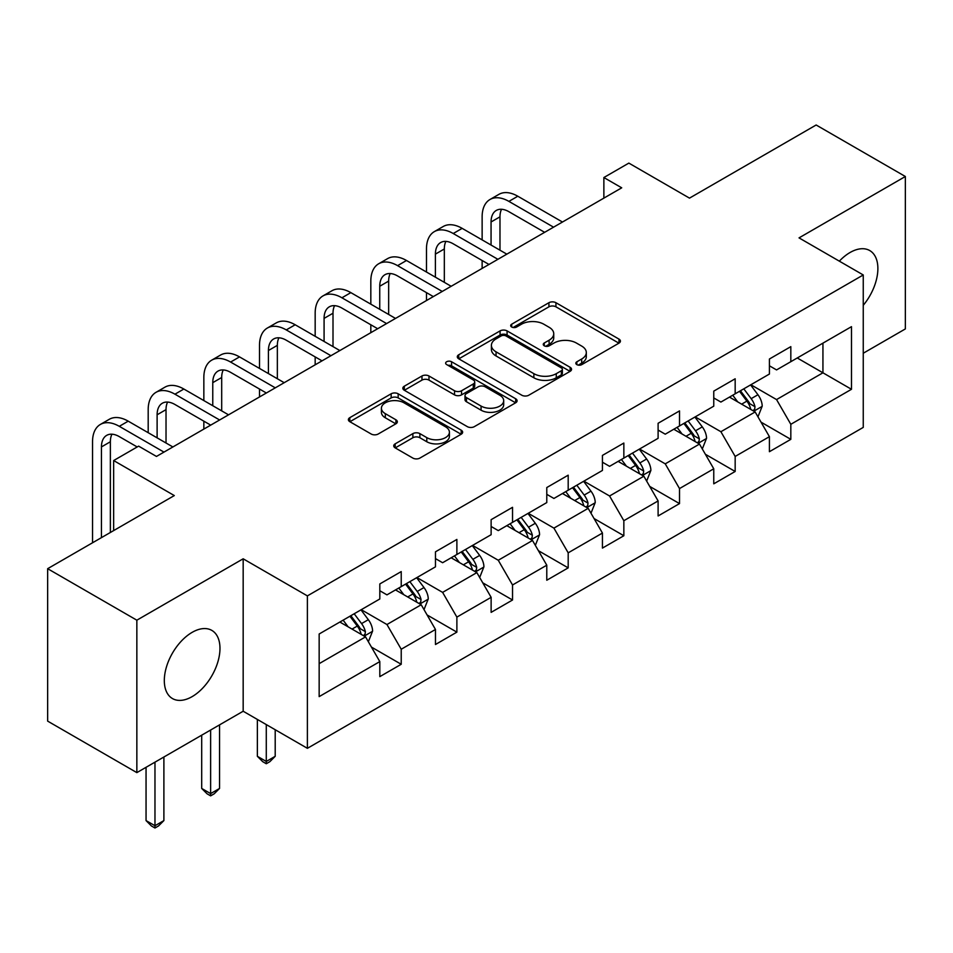 <?xml version="1.0" encoding="UTF-8"?>
<svg xmlns="http://www.w3.org/2000/svg" width="953" height="953" viewBox="0 0 953 953"><rect width="100%" height="100%" fill="white"/><g stroke="black" fill="none" stroke-linecap="round" stroke-linejoin="round"><path stroke-width="1.43" d="M576.851 364.63A3.467 2.001 0 0 0 581.759 364.63L618.973 343.14A4.956 2.859 0 0 0 620.415 341.114A4.956 2.859 0 0 0 618.973 339.101L555.933 302.709A4.956 2.859 0 0 0 548.928 302.709L511.713 324.187A3.467 2.001 0 0 0 510.701 325.604A3.467 2.001 0 0 0 511.713 327.022A3.467 2.001 0 0 0 516.621 327.022L521.434 324.234A15.844 9.149 0 0 1 543.853 324.234L549.107 327.272A15.844 9.149 0 0 1 553.741 333.741A15.844 9.149 0 0 1 549.107 340.209L544.282 342.985A3.467 2.001 0 0 0 543.27 344.402A3.467 2.001 0 0 0 544.282 345.82A3.467 2.001 0 0 0 549.19 345.82L554.003 343.044A15.844 9.149 0 0 1 576.422 343.044L581.675 346.07A15.844 9.149 0 0 1 586.309 352.539A15.844 9.149 0 0 1 581.675 359.019L576.851 361.795A3.467 2.001 0 0 0 575.838 363.212A3.467 2.001 0 0 0 576.851 364.63L576.851 361.795M192.149 696.619A39.359 22.717 120 0 0 217.856 661.93A39.359 22.717 120 0 0 211.828 630.398A39.359 22.717 120 0 0 192.149 632.351A39.359 22.717 120 0 0 166.43 667.029A39.359 22.717 120 0 0 172.469 698.561A39.359 22.717 120 0 0 192.149 696.619M863.251 305.305A39.359 22.717 120 0 0 869.732 250.556A39.359 22.717 120 0 0 850.052 252.509A39.359 22.717 120 0 0 839.343 261.158M395.185 443.836A4.956 2.859 0 0 0 393.732 445.849A4.956 2.859 0 0 0 395.185 447.874L412.875 458.083A4.956 2.859 0 0 0 419.88 458.083L461.204 434.223A4.956 2.859 0 0 0 462.646 432.209A4.956 2.859 0 0 0 461.204 430.184L398.163 393.792A4.956 2.859 0 0 0 391.159 393.792L349.834 417.652A4.956 2.859 0 0 0 348.381 419.665A4.956 2.859 0 0 0 349.834 421.691L371.194 434.02A4.956 2.859 0 0 0 378.198 434.02L395.888 423.811A4.956 2.859 0 0 0 397.341 421.798A4.956 2.859 0 0 0 395.888 419.773L385.298 413.65A13.247 7.648 0 0 1 381.414 408.241A13.247 7.648 0 0 1 389.586 401.177A13.247 7.648 0 0 1 404.024 402.833L445.527 426.801A13.247 7.648 0 0 1 449.411 432.209A13.247 7.648 0 0 1 441.227 439.273A13.247 7.648 0 0 1 426.789 437.618L419.88 433.627A4.956 2.859 0 0 0 412.875 433.627L395.185 443.836L395.185 447.874M863.251 353.241L905.35 328.928L905.35 176.496L816.149 124.998L689.495 198.129L628.849 163.106L603.868 177.532L621.713 187.824L156.471 456.439L138.626 446.135L113.657 460.549L113.657 530.595M136.851 620.189L136.851 772.621L243.17 711.236L243.17 558.803L136.851 620.189L47.65 568.691L174.304 495.572L113.657 460.549M243.17 558.803L307.39 595.887L863.251 274.964L863.251 427.397L307.39 748.319L307.39 595.887M905.35 176.496L799.031 237.881L863.251 274.964M521.791 395.209A4.956 2.859 0 0 0 528.796 395.209L570.108 371.348A4.956 2.859 0 0 0 571.562 369.323A4.956 2.859 0 0 0 570.108 367.298L507.079 330.905A4.956 2.859 0 0 0 500.075 330.905L458.75 354.766A4.956 2.859 0 0 0 457.297 356.791A4.956 2.859 0 0 0 458.75 358.816L521.791 395.209M448.053 365.368A3.467 2.001 0 0 1 451.567 365.869L451.567 361.747L515.656 398.747A4.956 2.859 0 0 1 517.11 400.76A4.956 2.859 0 0 1 515.656 402.785L474.332 426.646A4.956 2.859 0 0 1 467.327 426.646L404.298 390.253L404.298 386.203A4.956 2.859 0 0 0 402.845 388.228A4.956 2.859 0 0 0 404.298 390.253M404.298 386.203L421.976 375.994A4.956 2.859 0 0 1 428.981 375.994L454.545 390.754A4.956 2.859 0 0 0 461.55 390.754L473.284 383.988A4.956 2.859 0 0 0 474.737 381.962A4.956 2.859 0 0 0 473.284 379.937L446.671 364.57A3.467 2.001 0 0 1 445.647 363.164A3.467 2.001 0 0 1 447.791 361.306A3.467 2.001 0 0 1 451.567 361.747M136.851 772.621L47.65 721.123L47.65 568.691M371.432 647.075L401.225 664.277L401.225 649.243L435.473 629.468L435.473 644.502L456.88 632.137L456.88 617.103L491.129 597.328L491.129 612.362L512.535 600.009L512.535 584.975L546.784 565.2L546.784 580.234L568.191 567.869L568.191 552.835L602.439 533.061L602.439 548.094L623.846 535.741L623.846 520.707L658.106 500.933L658.106 515.966L679.513 503.601L679.513 488.567L713.761 468.793L713.761 483.826L735.168 471.473L735.168 456.439L769.416 436.665L769.416 451.698L790.823 439.345L790.823 424.299L851.482 389.289L851.482 326.665L822.939 343.14L822.939 372.802L851.482 389.289M401.225 664.277L379.818 676.63L379.818 661.596L319.16 696.619L319.16 633.995L379.818 598.972L379.818 583.939L401.225 571.586L401.225 586.619L435.473 566.844L435.473 551.811L456.88 539.446L456.88 554.479L491.129 534.704L491.129 519.671L512.535 507.318L512.535 522.351L546.784 502.576L546.784 487.543L568.191 475.178L568.191 490.211L602.439 470.437L602.439 455.403L623.846 443.05L623.846 458.083L658.106 438.309L658.106 423.275L679.513 410.91L679.513 425.943L713.761 406.169L713.761 391.135L735.168 378.782L735.168 393.815L769.416 374.041L769.416 359.007L790.823 346.642L790.823 361.687L851.482 326.665M395.507 589.919L421.202 604.75L386.954 624.525L361.258 609.694M379.818 590.741L386.954 594.863L401.225 586.619M386.954 624.525L401.225 649.243M421.202 604.75L435.473 629.468M451.174 557.779L476.857 572.61L442.609 592.385L416.914 577.554M435.473 558.601L442.609 562.723L456.88 554.479M442.609 592.385L456.88 617.103M476.857 572.61L491.129 597.328M506.829 525.651L532.513 540.482L498.264 560.257L472.581 545.426M491.129 526.473L498.264 530.595L512.535 522.351M498.264 560.257L512.535 584.975M532.513 540.482L546.784 565.2M562.484 493.511L588.168 508.342L553.919 528.117L528.236 513.286M546.784 494.333L553.919 498.455L568.191 490.211M553.919 528.117L568.191 552.835M588.168 508.342L602.439 533.061M618.14 461.383L643.835 476.214L609.575 495.989L583.891 481.158M602.439 462.205L609.575 466.327L623.846 458.083M609.575 495.989L623.846 520.707M643.835 476.214L658.106 500.933M673.795 429.243L699.49 444.074L665.242 463.849L639.546 449.018M658.106 430.065L665.242 434.187L679.513 425.943M665.242 463.849L679.513 488.567M699.49 444.074L713.761 468.793M729.462 397.115L755.145 411.946L720.897 431.721L695.202 416.89M713.761 397.937L720.897 402.059L735.168 393.815M720.897 431.721L735.168 456.439M755.145 411.946L769.416 436.665M797.244 357.971L822.939 372.802L776.552 399.581L750.869 384.75M769.416 365.797L776.552 369.919L790.823 361.687M776.552 399.581L790.823 424.299M243.17 711.236L307.39 748.319M603.868 177.532L603.868 198.129M319.16 663.657L365.547 636.878L339.852 622.047M365.547 636.878L379.818 661.596M761.03 422.143L790.823 439.345M705.375 454.271L735.168 471.473M649.72 486.411L679.513 503.601M594.064 518.539L623.846 535.741M538.397 550.679L568.191 567.869M482.742 582.807L512.535 600.009M427.087 614.947L456.88 632.137M578.245 365.118L581.675 363.129A15.844 9.149 0 0 0 586.309 356.66L586.309 352.539M553.741 333.741L553.741 337.862A15.844 9.149 0 0 1 549.107 344.331L545.676 346.308M618.902 343.175L555.933 306.818A4.956 2.859 0 0 0 548.928 306.818L513.107 327.51M570.049 371.384L507.079 335.027A4.956 2.859 0 0 0 500.075 335.027L458.81 358.852M561.365 370.741A3.467 2.001 0 0 0 562.377 369.323A3.467 2.001 0 0 0 561.365 367.906L506.031 335.968A3.467 2.001 0 0 0 501.123 335.968L496.048 338.899A15.844 9.149 0 0 0 491.403 345.367A15.844 9.149 0 0 0 496.048 351.836L533.871 373.671A15.844 9.149 0 0 0 556.278 373.671L561.365 370.741L561.365 374.863A3.467 2.001 0 0 0 562.377 373.445L562.377 369.323M491.403 345.367L491.403 349.489A15.844 9.149 0 0 0 496.048 355.957L496.048 351.836M561.365 374.863L556.278 377.793A15.844 9.149 0 0 1 533.871 377.793L496.048 355.957M404.358 390.289L421.976 380.116L421.976 375.994M474.737 381.962L474.737 386.084A4.956 2.859 0 0 1 473.284 388.109L461.55 394.876A4.956 2.859 0 0 1 454.545 394.876L428.981 380.116A4.956 2.859 0 0 0 421.976 380.116M451.567 365.869L515.597 402.821M481.074 406.073A13.247 7.648 0 0 0 495.512 407.729A13.247 7.648 0 0 0 503.696 400.665A13.247 7.648 0 0 0 499.813 395.257L485.184 386.811A4.956 2.859 0 0 0 478.192 386.811L466.458 393.589A4.956 2.859 0 0 0 465.004 395.614A4.956 2.859 0 0 0 466.458 397.627L481.074 406.073L481.074 410.195A13.247 7.648 0 0 0 495.512 411.851A13.247 7.648 0 0 0 503.696 404.787L503.696 400.665M465.004 395.614L465.004 399.724A4.956 2.859 0 0 0 466.458 401.749L466.458 397.627M481.074 410.195L466.458 401.749M449.411 432.209L449.411 436.331A13.247 7.648 0 0 1 441.227 443.395A13.247 7.648 0 0 1 426.789 441.739L419.88 437.737A4.956 2.859 0 0 0 412.875 437.737L395.257 447.91M381.414 408.241L381.414 412.363A13.247 7.648 0 0 0 385.298 417.771L385.298 413.65M395.817 423.859L385.298 417.771M461.133 434.27L398.163 397.913A4.956 2.859 0 0 0 391.159 397.913L349.906 421.726M757.969 416.83L762.209 406.133A13.366 7.719 -120 0 0 757.945 394.745L750.583 384.917M737.741 401.892L732.738 395.221M753.073 410.743L754.693 409.04L754.99 406.705A13.366 7.719 -120 0 0 751.167 398.664L743.793 388.836M740.445 390.766L748.617 401.666A6.814 3.931 60 0 1 749.856 403.738L754.99 406.705M739.516 391.302L746.878 401.13A13.366 7.719 60 0 1 750.714 409.171M482.135 239.906L482.135 216.831A37.846 21.848 60 0 1 489.973 199.511L498.895 194.364A37.846 21.848 60 0 1 517.813 196.235L562.484 222.025M489.973 199.511A37.846 21.848 60 0 1 508.89 201.381L553.562 227.171M544.639 232.318L508.89 211.685A25.231 14.569 -120 0 0 496.287 210.434A25.231 14.569 -120 0 0 491.057 221.978L491.057 245.052M501.552 209.267A25.231 14.569 -120 0 0 499.98 216.831L499.98 250.198M482.135 268.412L482.135 260.503M702.301 448.958L706.554 438.261A13.366 7.719 -120 0 0 702.29 426.884L694.916 417.057M682.086 434.032L677.083 427.349M697.417 442.883L699.037 441.168L699.335 438.833A13.366 7.719 -120 0 0 695.499 430.792L688.137 420.964M684.79 422.894L692.962 433.806A6.814 3.931 60 0 1 694.201 435.878L699.335 438.833M683.861 423.442L691.223 433.27A13.366 7.719 60 0 1 695.047 441.31M646.646 481.086L650.887 470.401A13.366 7.719 -120 0 0 646.622 459.012L639.26 449.185M626.431 466.16L621.427 459.489M641.762 475.011L643.382 473.307L643.68 470.973A13.366 7.719 -120 0 0 639.844 462.932L632.482 453.104M629.135 455.034L637.307 465.934A6.814 3.931 60 0 1 638.546 468.006L643.68 470.973M628.206 455.57L635.568 465.398A13.366 7.719 60 0 1 639.392 473.438M426.479 272.034L426.479 248.971A37.846 21.848 60 0 1 434.318 231.639L443.24 226.492A37.846 21.848 60 0 1 462.157 228.363L506.829 254.153M434.318 231.639A37.846 21.848 60 0 1 453.235 233.521L497.907 259.311M488.984 264.457L453.235 243.813A25.231 14.569 -120 0 0 440.62 242.562A25.231 14.569 -120 0 0 435.402 254.117L435.402 277.192M445.897 241.407A25.231 14.569 -120 0 0 444.324 248.971L444.324 282.338M426.479 300.54L426.479 292.631M370.824 304.174L370.824 281.099A37.846 21.848 60 0 1 378.663 263.778L387.573 258.632A37.846 21.848 60 0 1 406.502 260.503L451.174 286.293M378.663 263.778A37.846 21.848 60 0 1 397.58 265.649L442.252 291.439M433.329 296.586L397.58 275.953A25.231 14.569 -120 0 0 384.964 274.702A25.231 14.569 -120 0 0 379.747 286.245L379.747 309.32M390.242 273.535A25.231 14.569 -120 0 0 388.657 281.099L388.657 314.466M370.824 332.68L370.824 324.77M590.991 513.226L595.232 502.529A13.366 7.719 -120 0 0 590.967 491.152L583.605 481.313M570.764 498.3L565.76 491.617M586.107 507.151L587.727 505.435L588.013 503.101A13.366 7.719 -120 0 0 584.189 495.06L576.827 485.232M573.48 487.162L581.64 498.074A6.814 3.931 60 0 1 582.879 500.134L588.013 503.101M572.539 487.71L579.912 497.537A13.366 7.719 60 0 1 583.736 505.578M535.336 545.354L539.577 534.669A13.366 7.719 -120 0 0 535.312 523.28L527.95 513.453M515.108 530.428L510.105 523.757M530.44 539.279L532.072 537.575L532.358 535.241A13.366 7.719 -120 0 0 528.534 527.2L521.172 517.372M517.813 519.302L525.985 530.202A6.814 3.931 60 0 1 527.223 532.274L532.358 535.241M516.883 519.838L524.245 529.665A13.366 7.719 60 0 1 528.081 537.706M479.681 577.494L483.921 566.797A13.366 7.719 -120 0 0 479.657 555.42L472.283 545.581M459.453 562.568L454.45 555.885M474.785 571.419L476.405 569.703L476.703 567.369A13.366 7.719 -120 0 0 472.879 559.328L465.505 549.5M462.157 551.43L470.329 562.341A6.814 3.931 60 0 1 471.568 564.402L476.703 567.369M461.228 551.966L468.59 561.805A13.366 7.719 60 0 1 472.414 569.846M266.28 724.59L266.28 761.459L275.203 756.313L275.203 729.736M275.203 756.313L269.854 761.673L266.28 763.734L262.718 761.673L257.37 756.313L257.37 719.444M257.37 756.313L266.28 761.459L266.28 763.734M315.169 336.302L315.169 313.239A37.846 21.848 60 0 1 322.996 295.906L331.918 290.76A37.846 21.848 60 0 1 350.847 292.631L395.507 318.421M322.996 295.906A37.846 21.848 60 0 1 341.924 297.789L386.596 323.579M377.674 328.725L341.924 308.081A25.231 14.569 -120 0 0 329.309 306.83A25.231 14.569 -120 0 0 324.08 318.385L324.08 341.448M334.586 305.675A25.231 14.569 -120 0 0 333.002 313.239L333.002 346.606M315.169 364.808L315.169 356.899M259.502 368.442L259.502 345.367A37.846 21.848 60 0 1 267.34 328.046L276.263 322.9A37.846 21.848 60 0 1 295.18 324.77L339.852 350.561M267.34 328.046A37.846 21.848 60 0 1 286.269 329.917L330.929 355.707M322.019 360.853L286.269 340.221A25.231 14.569 -120 0 0 273.654 338.97A25.231 14.569 -120 0 0 268.424 350.513L268.424 373.588M278.919 337.803A25.231 14.569 -120 0 0 277.347 345.367L277.347 378.734M259.502 396.948L259.502 389.038M203.847 400.57L203.847 377.507A37.846 21.848 60 0 1 211.685 360.174L220.608 355.028A37.846 21.848 60 0 1 239.525 356.899L284.197 382.689M211.685 360.174A37.846 21.848 60 0 1 230.602 362.057L275.274 387.835M266.352 392.993L230.602 372.349A25.231 14.569 -120 0 0 217.999 371.098A25.231 14.569 -120 0 0 212.769 382.653L212.769 405.716M223.264 369.943A25.231 14.569 -120 0 0 221.692 377.507L221.692 410.874M203.847 429.076L203.847 421.166M424.014 609.622L428.266 598.937A13.366 7.719 -120 0 0 423.99 587.548L416.628 577.721M403.798 594.696L398.795 588.013M419.129 603.547L420.749 601.843L421.047 599.508A13.366 7.719 -120 0 0 417.211 591.468L409.85 581.628M406.502 583.57L414.674 594.469A6.814 3.931 60 0 1 415.913 596.542L421.047 599.508M405.573 584.106L412.935 593.933A13.366 7.719 60 0 1 416.759 601.974M210.625 730.022L210.625 793.599L219.547 788.453L219.547 724.876M219.547 788.453L214.199 793.801L210.625 795.862L207.063 793.801L201.702 788.453L201.702 735.18M201.702 788.453L210.625 793.599L210.625 795.862M148.191 432.71L148.191 409.635A37.846 21.848 60 0 1 156.03 392.314L164.952 387.156A37.846 21.848 60 0 1 183.869 389.038L228.541 414.829M156.03 392.314A37.846 21.848 60 0 1 174.947 394.185L219.619 419.975M210.696 425.121L174.947 404.489A25.231 14.569 -120 0 0 162.332 403.238A25.231 14.569 -120 0 0 157.114 414.781L157.114 437.856M167.609 402.071A25.231 14.569 -120 0 0 166.025 409.635L166.025 443.002M368.358 641.762L372.599 631.065A13.366 7.719 -120 0 0 368.334 619.688L360.973 609.849M348.131 626.836L343.14 620.153M363.474 635.687L365.094 633.971L365.38 631.636A13.366 7.719 -120 0 0 361.556 623.596L354.194 613.768M350.847 615.698L359.019 626.609A6.814 3.931 60 0 1 360.246 628.67L365.38 631.636M349.918 616.234L357.28 626.073A13.366 7.719 60 0 1 361.104 634.114M154.97 762.162L154.97 825.727L163.892 820.581L163.892 757.016M163.892 820.581L158.532 825.941L154.97 828.002L151.396 825.941L146.047 820.581L146.047 767.308M146.047 820.581L154.97 825.727L154.97 828.002M92.536 542.781L92.536 441.763A37.846 21.848 60 0 1 100.375 424.442L109.285 419.296A37.846 21.848 60 0 1 128.214 421.166L172.874 446.957M100.375 424.442A37.846 21.848 60 0 1 119.292 426.325L163.964 452.103M137.196 446.957L119.292 436.617A25.231 14.569 -120 0 0 106.676 435.366A25.231 14.569 -120 0 0 101.447 446.921L101.447 537.635M111.954 434.211A25.231 14.569 -120 0 0 110.369 441.763L110.369 532.489M581.675 363.129L581.675 359.019M544.282 345.82L544.282 342.985M549.107 344.331L549.107 340.209M511.713 327.022L511.713 324.187M548.928 306.818L548.928 302.709M555.933 306.818L555.933 302.709M618.973 343.14L618.973 339.101M458.75 358.816L458.75 354.766M500.075 335.027L500.075 330.905M507.079 335.027L507.079 330.905M570.108 371.348L570.108 367.298M533.871 377.793L533.871 373.671M556.278 377.793L556.278 373.671M428.981 380.116L428.981 375.994M454.545 394.876L454.545 390.754M461.55 394.876L461.55 390.754M473.284 388.109L473.284 383.988M515.656 402.785L515.656 398.747M412.875 437.737L412.875 433.627M419.88 437.737L419.88 433.627M426.789 441.739L426.789 437.618M395.888 423.811L395.888 419.773M349.834 421.691L349.834 417.652M391.159 397.913L391.159 393.792M398.163 397.913L398.163 393.792M461.204 434.223L461.204 430.184M753.823 411.184L762.126 406.395M751.167 398.664L757.945 394.745M741.648 404.155L746.878 401.13M517.813 196.235L508.89 201.381M499.98 216.831L491.057 221.978M698.168 443.312L706.459 438.523M695.499 430.792L702.29 426.884M685.993 436.283L691.223 433.27M642.513 475.452L650.804 470.663M639.844 462.932L646.622 459.012M630.338 468.423L635.568 465.398M462.157 228.363L453.235 233.521M444.324 248.971L435.402 254.117M406.502 260.503L397.58 265.649M388.657 281.099L379.747 286.245M586.857 507.58L595.149 502.791M584.189 495.06L590.967 491.152M574.683 500.551L579.912 497.537M531.19 539.72L539.493 534.931M528.534 527.2L535.312 523.28M519.016 532.691L524.245 529.665M475.535 571.848L483.826 567.059M472.879 559.328L479.657 555.42M463.361 564.819L468.59 561.805M350.847 292.631L341.924 297.789M333.002 313.239L324.08 318.385M295.18 324.77L286.269 329.917M277.347 345.367L268.424 350.513M239.525 356.899L230.602 362.057M221.692 377.507L212.769 382.653M419.88 603.988L428.171 599.199M417.211 591.468L423.99 587.548M407.705 596.959L412.935 593.933M183.869 389.038L174.947 394.185M166.025 409.635L157.114 414.781M364.225 636.116L372.516 631.327M361.556 623.596L368.334 619.688M352.05 629.087L357.28 626.073M128.214 421.166L119.292 426.325M110.369 441.763L101.447 446.921"/></g></svg>
